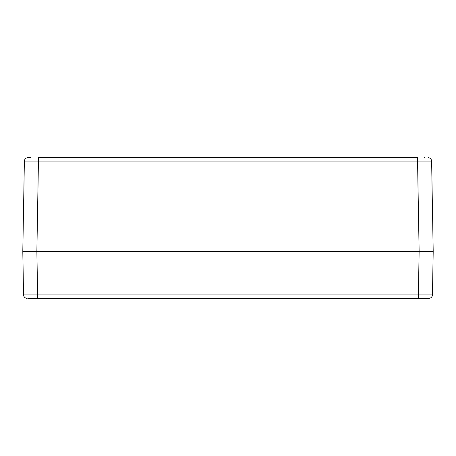 <?xml version="1.0" encoding="UTF-8"?>
<svg xmlns="http://www.w3.org/2000/svg" width="456" height="456" viewBox="0 0 456 456"><rect width="100%" height="100%" fill="white"/><g stroke="black" fill="none" stroke-linecap="round" stroke-linejoin="round"><path stroke-width="0.68" d="M425.015 157.645L424.291 157.645M30.808 157.645L27.896 157.645C25.787 157.844 24.613 158.996 24.379 161.105L22.8 251.45L433.2 251.45L431.621 161.105L417.553 161.105L417.553 157.645L38.447 157.645L38.447 161.105L24.379 161.105M428.104 157.645C430.213 157.844 431.387 158.996 431.621 161.105C431.387 158.996 430.213 157.844 428.104 157.645C430.213 157.844 431.387 158.996 431.621 161.105M424.291 161.082L424.735 161.076M427.922 298.355L418.374 298.355L418.374 294.895L432.442 294.895L433.2 251.45L419.132 251.45L428.509 251.45M27.491 251.45L27.958 251.45M45.663 298.355L28.078 298.355M27.816 298.355L428.925 298.355C431.034 298.156 432.202 297.004 432.442 294.895M418.876 298.355L418.374 298.355M28.665 251.45L36.868 251.45L38.447 161.105L417.553 161.105L419.132 251.45L22.8 251.45L23.558 294.895C23.797 297.004 24.966 298.156 27.075 298.355C24.966 298.156 23.797 297.004 23.558 294.895L37.626 294.895L37.626 298.355M419.132 251.45L418.374 294.895L37.626 294.895L36.868 251.45"/></g></svg>
